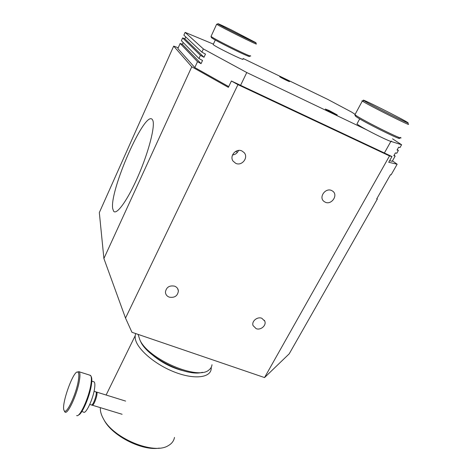 <?xml version="1.0" encoding="UTF-8"?>
<svg xmlns="http://www.w3.org/2000/svg" width="472" height="472" viewBox="0 0 472 472"><rect width="100%" height="100%" fill="white"/><g stroke="black" fill="none" stroke-linecap="round" stroke-linejoin="round"><path stroke-width="0.71" d="M377.352 199.007L376.691 198.942L390.491 174.687L391.129 174.805L397.153 164.232L388.739 162.268L391.966 156.562L389.518 155.931L264.544 377.57L289.212 353.823L377.352 199.007L376.886 198.594M392.474 160.852L397.153 164.232M261.801 318.264L264.786 321.137C266.645 325.397 260.692 330.547 256.125 328.648L253.045 325.568C251.411 321.326 257.328 316.376 261.801 318.264M174.652 286.168C176.935 287.112 178.18 288.734 178.392 291.035C177.596 296.003 174.534 298.038 169.2 297.13C166.787 296.139 165.53 294.41 165.43 291.95C166.415 287.147 169.489 285.218 174.652 286.168M241.912 150.957L244.154 152.633C248.773 157.589 241.841 166.374 235.746 163.347L233.038 161.082C229.244 155.955 236.136 148.049 241.912 150.957M232.531 154.952C235.38 154.598 237.381 153.099 238.543 150.438M331.627 190.523L332.795 191.219C338.43 195.213 331.456 205.29 325.243 202.205L323.786 201.278C318.571 197.113 325.562 187.472 331.627 190.523M103.899 258.52L125.517 318.087L237.935 84.641L231.404 81.007L228.365 87.361L191.768 66.782L103.899 258.52L99.326 212.595L173.684 46.108L178.209 47.772M191.768 66.782L173.684 46.108M389.518 155.931L237.935 84.641M391.966 156.562L231.404 81.007M264.544 377.57L131.948 332.288L125.517 318.087M152.757 120.271C155.394 125.717 148.892 151.364 138.337 175.637C127.818 199.963 116.614 215.456 113.622 211.208L112.749 208.795C109.05 191.538 144.815 109.657 152.297 119.499L152.757 120.271M203.998 57.295L200.423 55.324L182.629 37.925L184.871 38.798L203.998 57.295L205.473 54.097L201.892 52.138L183.873 35.152L185.124 32.373L213.397 44.114M184.871 38.798L185.726 36.899M201.06 63.661L197.502 61.684L180.151 43.448L182.398 44.297L201.06 63.661L202.529 60.481L198.96 58.51L181.39 40.686L182.629 37.925M182.398 44.297L183.195 42.521M197.502 61.684L194.8 67.561L177.855 48.557L180.151 43.448M240.59 85.326L246.762 72.54L203.361 48.935L201.892 52.138M203.361 48.935L185.124 32.373M200.423 55.324L198.96 58.51M194.8 67.561L228.719 86.618M392.539 138.815L401.601 144.739L390.786 141.34M366.656 129.812L246.762 72.54M243.151 58.493L327.544 99.285L351.675 112.118L354.932 114.248M283.176 78.128L289.436 81.514C290.445 82.394 280.209 77.343 279.701 76.706L283.176 78.128M329.155 110.501L337.126 114.873C338.589 116.171 326.152 110.023 325.308 109.032L329.155 110.501M390.887 141.393L384.385 152.993M389.63 160.692L392.214 161.312L395.176 156.079L393.831 155.725L395.436 152.887L396.781 153.252L398.386 150.42L397.046 150.037L398.663 147.187L399.99 147.583L401.601 144.739M397.259 149.659L398.386 150.42M394.067 155.3L395.176 156.079M235.557 151.447L237.487 152.297M355.174 115.646L355.959 116.525C362.166 121.322 405.454 142.703 398.928 137.771M400.486 137.411C406.38 142.037 361.882 119.994 355.575 115.15L354.861 114.572L355.174 114.283M363.033 101.002C361.977 100.595 361.741 100.601 362.319 101.02L362.962 101.45C369.358 105.645 413 127.44 408.25 124.071L407.908 122.856M364.366 100.937L363.959 100.678C356.891 96.093 405.005 120.201 407.855 122.667C412.386 125.841 370.561 104.949 364.366 100.937M357.151 123.587L356.962 123.935L357.446 124.342C362.266 128.26 395.536 144.686 391.282 141.057M211.35 37.382L211.409 37.553C212.742 39.548 254.024 59.796 249.145 56.079M250.384 55.708C254.768 59.165 213.037 38.686 211.055 36.385L211.161 36.155M217.067 24.196L216.784 24.302C219.846 26.585 259.683 46.333 256.213 43.855L255.853 42.74M231.41 29.937L255.824 42.639C259.128 44.964 220.943 26.031 217.964 23.848C217.102 23.104 221.58 25.134 231.41 29.937M213.285 44.35L213.191 44.557C214.636 46.457 246.036 61.797 242.873 59.077M139.948 340.094L140.685 341.681C147.789 357.758 186.977 377.187 202.417 372.308M211.987 364.726C211.763 366.832 210.772 368.549 209.019 369.889C198.169 380.638 148.273 359.257 139.877 339.94L138.101 334.388M174.481 437.432C173.826 440.978 171.731 443.727 168.191 445.686C153.801 455.037 113.304 438.405 103.38 418.741C101.533 415.448 100.524 412.357 100.341 409.472L100.347 407.649M103.84 419.578L104.153 420.151C112.336 435.957 142.255 451.149 159.265 448.111M211.267 367.24L211.226 368.803C210.471 377.889 194.016 379.795 174.15 371.912C154.285 364.13 136.597 348.56 135.24 338.394L135.145 335.816L135.694 333.568M182.387 370.567C171.466 367.611 161.642 362.531 152.916 355.333M96.064 392.084L96.666 392.084C98.424 393.276 93.562 407 92.046 405.118L91.892 404.887M89.769 404.427L91.291 404.887C92.795 406.764 97.657 393.04 95.91 391.848L95.574 391.742M78.458 414.982C81.963 414.552 89.78 396.433 91.409 384.851C92.016 380.827 91.975 378.155 91.297 376.821L90.954 376.096M89.562 375.081L90.819 375.8C91.527 377.181 91.562 379.966 90.931 384.155C89.078 397.365 79.756 417.767 76.659 415.555M64.528 411.354L64.865 411.897C67.307 415.761 77.255 394.456 79.408 380.544C80.187 375.777 80.128 372.862 79.219 371.8L77.284 372.072M78.305 380.751C76.139 394.68 66.068 415.673 64.133 410.528C60.693 405.466 73.779 369.033 77.88 372.142C78.989 372.845 79.131 375.712 78.305 380.751M81.851 411.525L83.473 412.015C85.597 414.965 93.143 399.117 94.553 388.603C95.079 384.975 94.949 382.739 94.17 381.901L93.426 381.665M264.786 321.137L264.379 320.311M178.392 291.035L177.684 288.646M355.268 115.965L354.861 114.572M362.319 101.02L354.962 114.672M363.959 100.678L362.537 101.173M359.699 118.885L356.962 123.935M211.409 37.553L210.996 36.326M216.66 24.214L211.055 36.385M217.964 23.848L216.784 24.302M215.297 40.008L213.191 44.557M140.685 341.681L139.877 339.94M104.153 420.151L103.38 418.741M135.145 335.816L106.117 395.023M95.91 391.848L94.064 391.276M125.623 401.088L96.666 392.084M122.106 414.28L92.388 405.224M79.219 371.8L90.518 375.387M64.133 410.528L64.629 411.56M77.88 372.142L78.942 371.588M91.81 381.158L94.17 381.901"/></g></svg>

